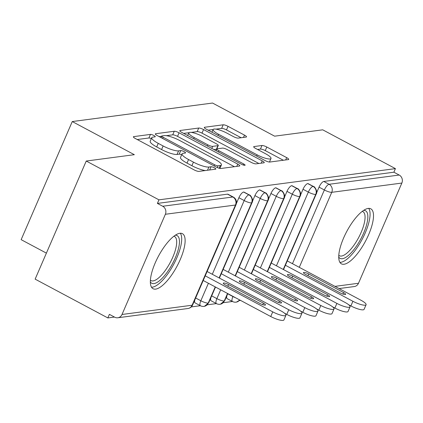 <?xml version="1.0" encoding="UTF-8"?>
<svg xmlns="http://www.w3.org/2000/svg" width="423" height="423" viewBox="0 0 423 423"><rect width="100%" height="100%" fill="white"/><g stroke="black" fill="none" stroke-linecap="round" stroke-linejoin="round"><path stroke-width="0.63" d="M153.835 135.476A2.75 0.608 23.4 0 0 150.456 134.408L133.731 136.613A3.923 0.867 23.4 0 0 133.388 136.793A3.923 0.867 23.4 0 0 135.418 138.559L194.078 169.861A3.923 0.867 23.4 0 0 198.91 171.394L215.63 169.184A2.75 0.608 23.4 0 0 215.867 169.057A2.75 0.608 23.4 0 0 214.45 167.825A2.75 0.608 23.4 0 0 211.066 166.752L208.904 167.037A12.563 2.781 23.4 0 1 193.438 162.136L188.552 159.529A12.563 2.781 23.4 0 1 182.059 153.877A12.563 2.781 23.4 0 1 183.159 153.3L185.322 153.015A2.75 0.608 23.4 0 0 185.565 152.888A2.75 0.608 23.4 0 0 184.142 151.651A2.75 0.608 23.4 0 0 180.758 150.577L178.596 150.863A12.563 2.781 23.4 0 1 163.13 145.967L158.244 143.355A12.563 2.781 23.4 0 1 151.751 137.702A12.563 2.781 23.4 0 1 152.851 137.126L155.014 136.841A2.75 0.608 23.4 0 0 155.257 136.714A2.75 0.608 23.4 0 0 153.835 135.476M151.36 138.617A2.75 0.608 23.4 0 0 148.907 137.988L137.232 139.527M181.663 154.786A2.75 0.608 23.4 0 0 179.209 154.157L177.047 154.443L178.596 150.863M344.042 264.253A31.191 10.554 -61.9 0 1 341.435 263.857A31.191 10.554 -61.9 0 1 345.136 234.67A31.191 10.554 -61.9 0 1 368.2 208.423A31.191 10.554 -61.9 0 1 370.802 208.819A31.191 10.554 -61.9 0 1 367.106 238.012A31.191 10.554 -61.9 0 1 344.042 264.253M155.659 289.115A31.191 10.554 -61.9 0 1 153.052 288.719A31.191 10.554 -61.9 0 1 156.753 259.532A31.191 10.554 -61.9 0 1 179.817 233.29A31.191 10.554 -61.9 0 1 182.424 233.681A31.191 10.554 -61.9 0 1 178.723 262.873A31.191 10.554 -61.9 0 1 155.659 289.115M246.17 137.068A3.923 0.867 23.4 0 0 246.514 136.888A3.923 0.867 23.4 0 0 244.489 135.117L228.029 126.34A3.923 0.867 23.4 0 0 223.196 124.806L204.626 127.26A3.923 0.867 23.4 0 0 204.283 127.439A3.923 0.867 23.4 0 0 206.313 129.205L264.972 160.502A3.923 0.867 23.4 0 0 269.805 162.035L288.375 159.587A3.923 0.867 23.4 0 0 288.719 159.408A3.923 0.867 23.4 0 0 286.688 157.636L266.813 147.03A3.923 0.867 23.4 0 0 261.98 145.501L254.033 146.548A3.923 0.867 23.4 0 0 253.689 146.728A3.923 0.867 23.4 0 0 255.714 148.494L265.575 153.755A10.501 2.327 23.4 0 1 271 158.482A10.501 2.327 23.4 0 1 257.152 154.866L218.538 134.26A10.501 2.327 23.4 0 1 213.113 129.533A10.501 2.327 23.4 0 1 226.955 133.15L233.39 136.581A3.923 0.867 23.4 0 0 238.223 138.115L246.17 137.068M122.009 314.479L192.111 305.226L235.474 205.023L165.372 214.271L122.009 314.479A5.996 5.488 -97.5 0 1 117.811 317.768A5.996 5.488 -97.5 0 1 114.702 317.192L109.393 314.358L107.844 317.932L35.135 279.138L86.244 161.036L158.953 199.836L157.404 203.415L162.712 206.25L232.814 196.996L227.505 194.162L157.404 203.415M86.244 161.036L134.34 154.686L72.259 121.56L212.542 103.043L274.622 136.174L322.723 129.824L395.431 168.624L158.953 199.836M179.088 132.796A3.923 0.867 23.4 0 0 174.255 131.267L155.685 133.716A3.923 0.867 23.4 0 0 155.341 133.895A3.923 0.867 23.4 0 0 157.372 135.661L216.031 166.963A3.923 0.867 23.4 0 0 220.864 168.497L239.434 166.043A3.923 0.867 23.4 0 0 239.778 165.864A3.923 0.867 23.4 0 0 237.747 164.098L179.088 132.796L177.538 136.375A3.923 0.867 23.4 0 0 172.706 134.842L166.318 135.688M180.156 130.485L198.725 128.037A3.923 0.867 23.4 0 1 203.558 129.565L262.218 160.867A3.923 0.867 23.4 0 1 264.248 162.633A3.923 0.867 23.4 0 1 263.904 162.813L255.957 163.865A3.923 0.867 23.4 0 1 251.125 162.332L227.336 149.636A3.923 0.867 23.4 0 0 222.503 148.108L217.232 148.801A3.923 0.867 23.4 0 0 216.888 148.981A3.923 0.867 23.4 0 0 218.913 150.747L243.68 163.965A2.75 0.608 23.4 0 1 245.102 165.203A2.75 0.608 23.4 0 1 241.48 164.256L181.842 132.431A3.923 0.867 23.4 0 1 179.812 130.665A3.923 0.867 23.4 0 1 180.156 130.485L179.918 131.04M72.259 121.56L21.15 239.661L46.393 253.128M165.372 214.271A5.996 5.488 -97.5 0 0 162.712 206.25M395.431 168.624L393.882 172.203L399.196 175.037A5.996 5.488 82.5 0 1 401.85 183.064L358.487 283.267A5.996 5.488 82.5 0 1 354.294 286.556L339.077 288.565M240.565 300.42L239.355 300.579M232.454 301.488L223.323 302.694M216.423 303.603L207.291 304.809M200.391 305.718L191.254 306.924M114.464 317.06L107.844 317.932M393.882 172.203L323.78 181.456L329.089 184.291L399.196 175.037M292.462 263.693L324.362 189.975L319.053 187.14L316.547 192.925M319.053 187.14A5.996 2.03 -61.9 0 1 323.78 181.456M227.505 194.162A5.996 2.03 -61.9 0 1 228.002 194.236L233.316 197.07A5.996 2.03 -61.9 0 0 232.814 196.996A5.996 5.488 -97.5 0 1 235.474 205.023A5.996 1.327 23.4 0 0 235.997 204.748A5.996 5.996 0 0 0 233.316 197.07M276.43 265.808L308.33 192.09L303.016 189.255A5.996 2.03 -61.9 0 1 307.748 183.571A5.996 2.03 -61.9 0 1 308.166 183.656L313.48 186.49A5.996 2.03 -61.9 0 0 313.057 186.406A5.996 5.488 82.5 0 1 315.717 194.432L283.251 269.446M303.016 189.255L300.515 195.045M260.399 267.923L292.298 194.205L286.984 191.37A5.996 2.03 -61.9 0 1 291.711 185.686A5.996 2.03 -61.9 0 1 292.134 185.771L297.448 188.605A5.996 2.03 -61.9 0 0 297.025 188.521A5.996 5.488 82.5 0 1 299.685 196.547L267.22 271.566M286.984 191.37L284.483 197.16M244.367 270.038L276.267 196.325L270.953 193.485A5.996 2.03 -61.9 0 1 275.68 187.801A5.996 2.03 -61.9 0 1 276.103 187.886L281.417 190.72A5.996 2.03 -61.9 0 0 280.994 190.636A5.996 5.488 82.5 0 1 283.648 198.662L251.188 273.681M227.717 293.763L232.904 296.528A5.996 2.03 118.1 0 0 232.481 301.504L227.172 298.67A5.996 2.03 -61.9 0 1 226.913 295.614M270.953 193.485L268.452 199.275M228.33 272.158L260.235 198.44L254.921 195.606A5.996 2.03 -61.9 0 1 259.648 189.916A5.996 2.03 -61.9 0 1 260.071 190.001L265.385 192.835A5.996 2.03 -61.9 0 0 264.962 192.751A5.996 5.488 82.5 0 1 267.616 200.777L235.156 275.796M211.68 295.878L216.872 298.643A5.996 2.03 118.1 0 0 216.449 303.619L211.14 300.785A5.996 2.03 -61.9 0 1 210.881 297.729M254.921 195.606L252.415 201.39M212.298 274.273L244.198 200.555L238.889 197.721A5.996 2.03 -61.9 0 1 243.616 192.037A5.996 2.03 -61.9 0 1 244.039 192.116L249.348 194.95A5.996 2.03 -61.9 0 0 248.93 194.871A5.996 5.488 82.5 0 1 251.585 202.892L219.125 277.911M195.648 297.993L200.835 300.758A5.996 2.03 118.1 0 0 200.417 305.734L195.109 302.9A5.996 2.03 -61.9 0 1 194.855 299.822M238.889 197.721L236.378 203.521M215.233 286.9L208.222 303.101A5.996 5.488 82.5 0 1 204.436 306.321A5.996 5.488 82.5 0 1 204.029 306.389A5.996 5.996 0 0 1 200.417 305.734M243.616 192.037L248.93 194.871A5.996 2.03 -61.9 0 0 244.198 200.555A5.996 1.327 23.4 0 0 251.585 202.892A5.996 1.327 23.4 0 0 252.034 202.633L219.394 278.059M227.516 293.451L224.253 300.986A5.996 5.488 82.5 0 1 220.468 304.2A5.996 5.488 82.5 0 1 220.06 304.274A5.996 5.996 0 0 1 216.449 303.619M259.648 189.916L264.962 192.751A5.996 2.03 -61.9 0 0 260.235 198.44A5.996 1.327 23.4 0 0 267.616 200.777A5.996 1.327 23.4 0 0 268.066 200.518L235.426 275.939M239.682 299.944A5.996 5.488 82.5 0 1 236.499 302.085A5.996 5.488 82.5 0 1 236.092 302.159A5.996 5.996 0 0 1 232.481 301.504M275.68 187.801L280.994 190.636A5.996 2.03 -61.9 0 0 276.267 196.325A5.996 1.327 23.4 0 0 283.648 198.662A5.996 1.327 23.4 0 0 284.097 198.398L251.458 273.824M291.711 185.686L297.025 188.521A5.996 2.03 -61.9 0 0 292.298 194.205A5.996 1.327 23.4 0 0 299.685 196.547A5.996 1.327 23.4 0 0 300.129 196.283L267.489 271.709M307.748 183.571L313.057 186.406A5.996 2.03 -61.9 0 0 308.33 192.09A5.996 1.327 23.4 0 0 315.717 194.432A5.996 1.327 23.4 0 0 316.161 194.168L283.521 269.594M151.751 137.702L150.202 141.282A12.563 2.781 23.4 0 0 156.695 146.934L158.244 143.355M177.047 154.443A12.563 2.781 23.4 0 1 161.586 149.541L156.695 146.934M182.059 153.877L180.51 157.456A12.563 2.781 23.4 0 0 187.003 163.109L188.552 159.529M205.298 170.548A12.563 2.781 23.4 0 1 191.889 165.716L187.003 163.109M234.384 166.71L177.538 136.375M161.628 136.306L159.18 136.629M161.977 135.92A2.75 0.608 23.4 0 0 161.739 136.047A2.75 0.608 23.4 0 0 163.162 137.285L214.646 164.759A2.75 0.608 23.4 0 0 218.03 165.832L220.314 165.53A12.563 2.781 23.4 0 0 221.414 164.954A12.563 2.781 23.4 0 0 214.921 159.302L179.727 140.521A12.563 2.781 23.4 0 0 164.261 135.619L161.977 135.92M183.651 133.398L188.896 132.706M191.238 132.399L197.176 131.616L198.725 128.037M258.86 163.479L202.009 133.145A3.923 0.867 23.4 0 0 197.176 131.616M202.649 136.465A10.501 2.327 23.4 0 0 188.801 132.854A10.501 2.327 23.4 0 0 194.231 137.575L207.836 144.835A3.923 0.867 23.4 0 0 212.669 146.369L217.94 145.671A3.923 0.867 23.4 0 0 218.284 145.491A3.923 0.867 23.4 0 0 216.253 143.725L202.649 136.465M218.284 145.491L216.735 149.07A3.923 0.867 23.4 0 1 216.391 149.25L213.959 149.573M283.331 160.248L265.263 150.609A3.923 0.867 23.4 0 0 260.431 149.081L257.528 149.462M241.126 137.734L226.479 129.914A3.923 0.867 23.4 0 0 221.647 128.386L215.952 129.137M213.123 129.512L208.127 130.168M205.234 275.838L272.745 311.862A9.999 2.215 23.4 0 0 285.927 315.304A9.999 2.215 23.4 0 0 280.761 310.805L207.111 271.503M285.927 315.304L283.912 319.957A9.999 2.215 -156.6 0 1 270.731 316.515L272.745 311.862M228.557 284.547A3.997 0.888 23.4 0 0 223.281 283.172A3.997 0.888 23.4 0 0 225.348 284.97L260.208 303.571A3.997 0.888 23.4 0 0 265.485 304.946A3.997 0.888 23.4 0 0 263.418 303.148L228.557 284.547L227.807 286.281M203.22 280.491L270.731 316.515M221.271 273.723L288.777 309.747A9.999 2.215 23.4 0 0 301.959 313.189A9.999 2.215 23.4 0 0 296.793 308.69L223.143 269.388M301.959 313.189L299.949 317.837A9.999 2.215 -156.6 0 1 286.762 314.4L288.777 309.747M244.589 282.432A3.997 0.888 23.4 0 0 239.318 281.052A3.997 0.888 23.4 0 0 241.385 282.855L276.24 301.456A3.997 0.888 23.4 0 0 281.517 302.831A3.997 0.888 23.4 0 0 279.45 301.033L244.589 282.432L243.838 284.166M284.499 313.189L286.762 314.4M237.303 271.608L304.809 307.632A9.999 2.215 23.4 0 0 317.99 311.069A9.999 2.215 23.4 0 0 312.824 306.569L239.18 267.273M317.99 311.069L315.981 315.722A9.999 2.215 -156.6 0 1 302.794 312.28L304.809 307.632M260.621 280.317A3.997 0.888 23.4 0 0 255.349 278.937A3.997 0.888 23.4 0 0 257.417 280.74L292.277 299.341A3.997 0.888 23.4 0 0 297.549 300.716A3.997 0.888 23.4 0 0 295.481 298.918L260.621 280.317L259.87 282.051M300.531 311.074L302.794 312.28M253.335 269.488L320.84 305.512A9.999 2.215 23.4 0 0 334.027 308.954A9.999 2.215 23.4 0 0 328.856 304.454L255.212 265.158M334.027 308.954L332.013 313.607A9.999 2.215 -156.6 0 1 318.831 310.165L320.84 305.512M276.653 278.197A3.997 0.888 23.4 0 0 271.381 276.822A3.997 0.888 23.4 0 0 273.448 278.62L308.309 297.226A3.997 0.888 23.4 0 0 313.58 298.601A3.997 0.888 23.4 0 0 311.513 296.803L276.653 278.197L275.902 279.931M316.563 308.959L318.831 310.165M269.366 267.373L336.877 303.397A9.999 2.215 23.4 0 0 350.059 306.839A9.999 2.215 23.4 0 0 344.893 302.339L271.243 263.037M350.059 306.839L348.044 311.492A9.999 2.215 -156.6 0 1 334.863 308.05L336.877 303.397M292.684 276.082A3.997 0.888 23.4 0 0 287.413 274.707A3.997 0.888 23.4 0 0 289.48 276.505L324.341 295.106A3.997 0.888 23.4 0 0 329.612 296.486A3.997 0.888 23.4 0 0 327.545 294.683L292.684 276.082L291.939 277.816M332.6 306.844L334.863 308.05M175.249 235.241A26.993 9.132 -61.9 0 1 175.053 258.432A26.993 9.132 -61.9 0 1 153.961 283.59A26.993 9.132 -61.9 0 1 150.35 281.898M150.408 280.185A24.994 8.455 118.1 0 0 150.99 280.597A24.994 8.455 118.1 0 0 153.078 280.914A24.994 8.455 118.1 0 0 171.558 259.886A24.994 8.455 118.1 0 0 174.525 236.494A24.994 8.455 118.1 0 0 173.858 236.24M151.513 287.212A30.99 10.485 118.1 0 0 152.417 287.164A30.99 10.485 118.1 0 0 174.213 263.333A30.99 10.485 118.1 0 0 180.309 233.242M363.632 210.374A26.993 9.132 -61.9 0 1 363.436 233.57A26.993 9.132 -61.9 0 1 342.344 258.723A26.993 9.132 -61.9 0 1 338.733 257.036M338.791 255.323A24.994 8.455 118.1 0 0 339.373 255.73A24.994 8.455 118.1 0 0 341.461 256.052A24.994 8.455 118.1 0 0 359.941 235.019A24.994 8.455 118.1 0 0 362.908 211.632A24.994 8.455 118.1 0 0 362.241 211.378M339.896 262.35A30.99 10.485 118.1 0 0 340.795 262.302A30.99 10.485 118.1 0 0 362.596 238.466A30.99 10.485 118.1 0 0 368.692 208.38M285.398 265.258L352.909 301.282A9.999 2.215 23.4 0 0 366.091 304.724A9.999 2.215 23.4 0 0 360.925 300.224L287.275 260.922M366.091 304.724L364.076 309.377A9.999 2.215 -156.6 0 1 350.894 305.935L352.909 301.282M308.721 273.967A3.997 0.888 23.4 0 0 303.444 272.592A3.997 0.888 23.4 0 0 305.512 274.39L340.372 292.991A3.997 0.888 23.4 0 0 345.644 294.371A3.997 0.888 23.4 0 0 343.576 292.568L308.721 273.967L307.97 275.701M348.631 304.724L350.894 305.935M148.907 137.988L150.456 134.408M209.676 169.972L211.066 166.752M179.209 154.157L180.758 150.577M117.811 317.768L187.912 308.515A5.996 5.488 -97.5 0 0 192.111 305.226A5.996 1.327 23.4 0 0 192.634 304.951L235.997 204.748M401.85 183.064L331.748 192.317L299.283 267.331M334.968 286.371L358.487 283.267M329.089 184.291A5.996 5.488 82.5 0 1 331.748 192.317A5.996 1.327 23.4 0 1 324.362 189.975A5.996 2.03 -61.9 0 1 329.089 184.291M215.503 287.043L208.671 302.836A5.996 1.327 23.4 0 1 208.222 303.101A5.996 1.327 23.4 0 1 200.835 300.758L208.412 283.257M227.786 293.599L224.703 300.721A5.996 1.327 23.4 0 1 224.253 300.986A5.996 1.327 23.4 0 1 216.872 298.643L220.69 289.813M235.622 297.781A5.996 1.327 23.4 0 1 232.904 296.528L232.973 296.364M161.586 149.541L163.13 145.967M191.889 165.716L193.438 162.136M207.508 170.258L208.904 167.037M133.494 137.168L133.731 136.613M236.753 166.398L237.747 164.098M155.447 134.271L155.685 133.716M172.706 134.842L174.255 131.267M162.644 138.474L163.162 137.285M214.133 165.953L214.646 164.759M217.279 167.566L218.03 165.832M219.14 168.238L220.314 165.53M202.009 133.145L203.558 129.565M261.224 163.167L262.218 160.867M218.4 151.942L218.913 150.747M243.23 165.012L243.68 163.965M193.713 138.77L194.231 137.575M207.318 146.03L207.836 144.835M211.786 148.41L212.669 146.369M216.391 149.25L217.94 145.671M218.019 135.45L218.538 134.26M256.639 156.055L257.152 154.866M253.789 147.104L254.033 146.548M260.431 149.081L261.98 145.501M265.263 150.609L266.813 147.03M285.694 159.936L286.688 157.636M204.388 127.809L204.626 127.26M221.647 128.386L223.196 124.806M226.479 129.914L228.029 126.34M243.489 137.422L244.489 135.117M262.757 304.676L263.418 303.148M278.789 302.556L279.45 301.033M294.82 300.441L295.481 298.918M310.852 298.326L311.513 296.803M326.884 296.211L327.545 294.683M342.921 294.096L343.576 292.568M187.912 308.515A5.996 5.996 0 0 0 192.634 304.951M208.671 302.836L204.436 306.321M252.034 202.633C254.101 199.91 249.988 194.294 249.348 194.95M224.703 300.721L220.468 304.2M268.066 200.518C270.138 197.795 266.019 192.179 265.385 192.835M239.857 300.039L236.499 302.085M284.097 198.398C286.17 195.68 282.051 190.064 281.417 190.72M300.129 196.283C302.202 193.565 298.083 187.949 297.448 188.605M316.161 194.168C318.233 191.45 314.12 185.829 313.48 186.49M161.057 137.628L161.739 136.047M219.912 168.423L221.414 164.954M216.132 150.731L216.888 148.981M187.643 135.529L188.801 132.854M211.949 132.214L213.113 129.533M269.456 162.046L271 158.482"/></g></svg>
